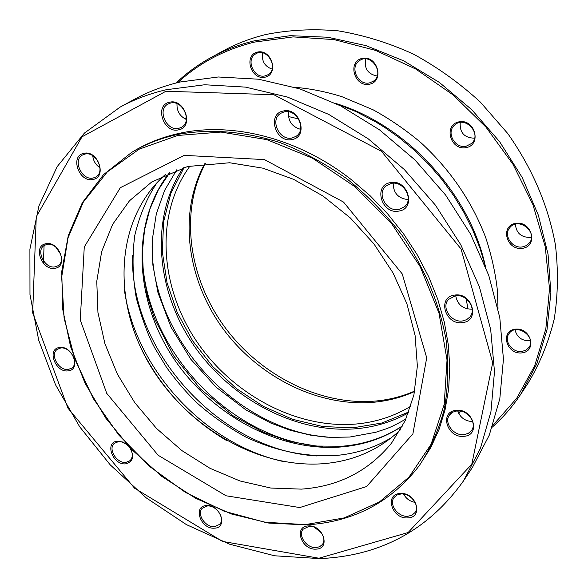 <?xml version="1.0" encoding="UTF-8"?>
<svg xmlns="http://www.w3.org/2000/svg" width="588" height="588" viewBox="0 0 588 588"><rect width="100%" height="100%" fill="white"/><g stroke="black" fill="none" stroke-linecap="round" stroke-linejoin="round"><path stroke-width="0.88" d="M520.792 394.188L528.149 383.053C539.806 363.656 548.494 342.356 554.197 319.152C558.034 295.125 558.424 270.267 555.366 244.579C548.104 205.33 532.243 168.33 507.782 133.564L480.286 102.025C459.632 83.092 437.281 67.083 413.246 54.008C388.624 42.821 363.649 35.111 338.335 30.87C313.213 28.658 289.031 29.878 265.783 34.523C250.495 38.279 236.236 43.762 223.006 50.987L211.29 57.374C224.631 50.098 239.022 44.57 254.464 40.792L290.215 35.677L327.825 37.242L366.081 45.658L403.691 60.836L439.324 82.386L471.694 109.64L499.609 141.657L522.085 177.297L538.388 215.259L548.045 254.2L550.882 292.75L547.016 329.662L536.8 363.788L520.792 394.188C512.582 406.551 503.085 417.531 492.288 427.123M369.558 84.209C354.513 87.612 346.979 61.718 362.142 58.381C377.364 54.824 384.817 81.122 369.558 84.209M466.049 147.647C450.276 150.726 443.139 124.854 459.044 121.834C475.008 118.607 482.042 144.883 466.049 147.647M522.431 248.334C506.511 250.811 499.741 225.733 515.786 223.33C531.897 220.713 538.564 246.174 522.431 248.334M521.806 352.903C506.364 354.733 499.8 330.919 515.36 329.162C530.979 327.215 537.447 351.374 521.806 352.903M265.085 77.182C251.069 80.512 243.256 55.375 257.382 52.104C271.56 48.62 279.307 74.147 265.085 77.182M492.898 425.337L516.705 398.26L534.668 365.787L545.84 328.861L549.508 288.701L545.238 246.762L532.948 204.697L512.957 164.25L485.975 127.14L453.113 94.947L415.753 69.031L375.511 50.377L334.087 39.594L293.169 36.904L254.31 42.115C224.462 49.583 198.994 63.056 177.899 82.54M369.668 82.842L373.373 81.21C385.184 73.581 370.866 52.273 359.511 60.623C349.154 66.812 357.989 86.01 369.668 82.842M466.122 146.236L471.517 143.516C482.469 134.064 465.035 114.998 454.649 125.068C445.741 132.182 454.855 148.926 466.122 146.236M522.482 246.901L526.26 245.63L529.237 243.131C538.557 232.532 518.579 216.399 509.928 227.512C502.946 234.884 512.06 248.937 522.482 246.901M521.857 351.47L525.929 350.176L528.943 347.427C536.962 336.887 516.352 322.547 509.083 333.558C503.365 340.57 512.221 352.962 521.857 351.47M265.239 75.852L267.907 74.772C279.476 68.487 266.952 46.753 255.795 53.824C245.292 59.145 253.891 79.071 265.239 75.852M176.069 82.996C186.536 73.052 198.274 64.511 211.29 57.374M377.165 76.036C367.86 74.125 364.031 68.421 365.662 58.94M474.567 138.195C464.38 137.915 459.595 132.682 460.22 122.502M531.456 237.162L530.141 237.442C521.1 237.383 516.183 232.966 515.404 224.182M530.45 340.606L529.296 340.797C521.622 340.753 516.867 337.108 515.044 329.861M272.097 69.127C264.563 66.341 261.44 60.939 262.74 52.92M59.586 347.515C46.379 348.728 55.382 373.012 68.149 370.852C81.453 369.859 72.493 345.222 59.586 347.515M127.53 445.094L122.627 442L117.519 441.198C104.142 441.897 112.764 465.468 125.714 463.836C133.432 461.558 134.667 455.994 129.441 447.152M206.476 505.584C192.474 505.952 200.743 529.457 214.341 528.171C228.431 528.024 220.221 504.188 206.476 505.584M308.362 525.929C293.361 526.194 301.365 550.324 315.962 549.119C331.059 549.082 323.135 524.606 308.362 525.929M390.55 182.611C372.865 185.095 381.538 214.686 398.767 211.085C416.561 208.916 408.013 178.803 390.55 182.611M169.55 102.246C154.027 105.098 163.537 133.777 178.59 129.83C194.231 127.273 184.794 98.108 169.55 102.246M456.288 410.365C439.008 411.357 446.924 438.339 463.778 436.311C481.16 435.598 473.369 408.182 456.288 410.365M83.893 153.343C69.546 155.776 79.093 182.927 92.977 179.45C107.435 177.289 97.939 149.705 83.893 153.343M454.715 295.095C436.847 296.844 445.043 325.421 462.469 322.584C480.447 321.136 472.385 292.082 454.715 295.095M46.018 243.719C32.487 245.549 41.829 271.105 54.912 268.282C68.546 266.702 59.248 240.757 46.018 243.719M283.335 111.014C266.555 113.918 275.735 143.538 292.052 139.518C308.95 136.93 299.865 106.788 283.335 111.014M400.281 493.516C384.082 493.979 391.946 519.336 407.734 517.888C424.022 517.675 416.267 491.935 400.281 493.516M318.946 558.225L222.507 541.408L134.571 488.216L67.907 408.087L32.663 312.816L36.272 216.722L82.004 136.806L165.948 91.243L273.868 94.727L381.465 151.278L461.065 248.996L492.707 362.715L471.796 464.204L408.109 532.544L318.946 558.225M319.703 558.6C380.414 556.005 428.351 530.104 463.506 480.888L480.389 448.475L490.929 411.74L494.493 371.697L490.686 329.567L479.382 286.76L460.794 244.784L435.443 205.175L404.199 169.41L368.191 138.797L328.758 114.417L287.378 97.042L245.549 87.12L204.705 84.76L166.161 89.751C149.58 93.617 134.211 99.416 120.062 107.141L84.444 133.064L57.183 166.617L38.933 205.947L29.907 249.18L29.973 294.507L38.72 340.239L55.544 384.802L79.667 426.763L110.206 464.836L146.147 497.808L186.381 524.592L229.658 544.209L274.611 555.785L319.703 558.6M288.605 111.793C287.848 120.922 291.824 126.758 300.541 129.316M393.174 183.213C393.328 193.099 398.326 198.56 408.153 199.589M455.707 295.735C457.457 304.635 462.903 309.119 472.054 309.2L472.157 309.192M457.648 410.865C460.286 417.73 465.292 421.295 472.656 421.545M70.685 352.455L72.155 354.329M314.462 527.296L321.511 532.956M177.017 103.701C176.672 111.007 179.774 116.27 186.322 119.482M92.764 155.746C93.272 160.877 95.682 164.883 99.997 167.756M215.855 508.965L217.81 510.774M55.875 247.166L60.851 254.531M403.603 494.082C406.117 498.683 409.946 501.446 415.077 502.373M120.062 107.141L134.468 99.284C148.499 91.625 163.721 85.863 180.126 82.004L218.244 76.984L258.595 79.211L299.873 88.891L340.665 105.906L379.495 129.83L414.922 159.907L445.638 195.084L470.532 234.061L488.753 275.404L499.785 317.608L503.438 359.18L499.815 398.745L489.312 435.083L472.554 467.195L463.506 480.888M43.372 263.299L44.137 244.292M292.207 137.967C279.579 141.216 269.495 119.989 280.601 113.374L284.232 111.852C296.742 108.479 306.987 129.478 296.198 136.247L292.207 137.967M398.877 209.475C386.617 212.18 376.298 193.628 385.875 186.006L391.351 183.39C403.471 180.582 413.952 198.854 404.72 206.609L398.877 209.475M462.558 320.945C451.187 322.893 440.949 307.34 448.446 299.454L455.45 295.764C466.681 293.706 477.066 309.031 469.871 316.998L466.666 319.659L462.558 320.945M463.858 434.672C453.377 436.009 443.492 422.324 449.585 414.878L452.745 412.151L457.001 410.909C467.364 409.476 477.375 422.993 471.517 430.497L468.276 433.393L463.858 434.672M68.377 369.426C58.844 371.16 49.532 354.476 57.22 349.375L60.535 348.045C70.009 346.222 79.417 362.855 71.861 368.014L68.377 369.426M316.094 547.575C306.774 548.428 297.557 535.374 303.136 529.2L309.134 526.333C318.387 525.393 327.707 538.365 322.275 544.591L319.637 546.722L316.094 547.575M178.796 128.338C166.632 131.646 156.775 109.691 167.962 104.054L170.52 103.062C182.596 99.629 192.585 121.429 181.648 127.206L178.796 128.338M128.794 446.461C132.969 451.944 133.432 456.655 130.176 460.588L125.92 462.396C116.762 463.653 107.619 448.695 114.315 443.367L118.408 441.647C121.87 441.456 125.126 442.845 128.184 445.8M93.213 178.002C82.011 180.92 72.302 160.12 82.526 154.982L84.892 154.085C96.028 151.05 105.847 171.755 95.815 176.995L93.213 178.002M214.502 526.679C205.41 527.642 196.311 513.905 202.294 508.223L207.307 505.989C216.34 504.945 225.542 518.631 219.677 524.356L214.502 526.679M55.147 266.856C44.916 269.179 35.383 250.414 44.306 245.402L47.003 244.358C57.19 241.925 66.819 260.631 58.05 265.717L55.147 266.856M407.829 516.293C398.047 517.264 388.55 504.291 394.092 497.499L397.018 495.015L401.009 493.964C410.711 492.898 420.317 505.761 414.952 512.596L411.953 515.213L407.829 516.293M165.654 174.276C116.461 217.325 111.544 296.822 147.412 360.642C183.162 424.624 255.706 468.533 322.687 463.748C353.079 461.374 379.003 450.055 400.457 429.799M408.844 411.945L381.987 422.985L352.866 427.836L322.665 426.52L292.508 419.273L263.49 406.484L236.611 388.712L212.768 366.625L192.768 341.003L177.326 312.72L167.036 282.725L162.354 252.068L163.589 221.86L170.88 193.254L184.154 167.426M190.056 165.919C155.401 213.282 159.304 284.313 195.091 339.055C230.93 393.828 295.845 429.152 355.953 424.036C375.916 422.235 394.21 416.289 410.843 406.19M305.363 524.614L344.193 517.918L379.363 502.005L408.947 477.177L431.1 444.227L444.197 404.522L447.034 360.01L438.993 313.125L420.192 266.68L391.571 223.594L354.836 186.624L312.316 158.084L266.739 139.613L220.956 132.065L177.657 135.475L139.165 149.176L107.303 171.902L83.349 202.037L68.046 237.743L61.674 277.095L64.114 318.218L74.919 359.319L93.418 398.745L118.725 434.966L149.793 466.593L185.418 492.391L224.249 511.251L264.784 522.232L305.363 524.614M177.804 134.431C210.195 128.537 244.248 131.256 279.962 142.583C303.312 151.704 325.723 163.846 347.177 179.017C367.728 195.731 386.125 214.62 402.376 235.685C425.05 268.973 439.64 303.871 446.138 340.371C448.784 364.156 448.203 386.955 444.381 408.763C438.802 429.688 430.438 448.651 419.295 465.645C390.969 502.461 353.168 522.21 305.907 524.893L268.767 523.07L231.532 514L195.503 498.22L161.832 476.427L131.602 449.423L105.759 418.112L85.179 383.501L70.589 346.685L62.622 308.876L61.762 271.362L68.289 235.516L82.283 202.786L103.539 174.636L131.528 152.476C145.464 144.082 160.884 138.07 177.804 134.431M419.295 465.645L430.923 447.343L439.126 429.262L445.079 409.726L448.666 388.977L449.769 367.257L448.321 344.855L444.308 322.077L437.729 299.241L428.659 276.676L417.186 254.722L403.478 233.708L387.712 213.959L370.124 195.753L350.977 179.377C298.285 138.187 232.627 121.635 179.715 133.256C162.825 136.894 147.419 142.906 133.498 151.292L131.528 152.476M301.438 489.128C338.629 486.467 368.691 471.091 391.623 442.985L405.154 420.736L413.923 394.857L417.362 366.067L415.077 335.351L406.933 303.893L393.063 272.972L373.939 243.895L350.301 217.913L323.128 196.105L293.588 179.333L262.946 168.183L229.621 162.751L187.557 166.522L151.77 181.964L129.478 200.787L112.624 224.373L101.658 251.62L96.77 281.358L97.939 312.441L104.936 343.73L117.394 374.159L134.799 402.706L156.533 428.461L181.861 450.577L209.967 468.291L239.941 480.962L270.789 488.04L301.438 489.128M408.513 412.82C392.416 421.78 374.916 427.094 356.027 428.755C295.176 433.812 229.577 398.583 192.585 343.62C155.673 288.671 150.065 216.972 183.258 167.683M327.384 437.207C236.207 429.718 151.888 337.96 152.101 246.482M322.283 446.498C228.504 440.111 140.87 344.744 142.421 250.753M402.567 425.962C384.148 438.119 363.568 445.123 340.842 446.99C277.249 451.878 208.593 413.401 171.299 354.814C134.042 296.286 131.212 221 169.653 172.497M317.028 455.965C220.647 450.731 129.625 351.675 132.543 255.199M282.468 461.345C204.124 443.734 135.203 368.735 124.266 289.186M414.628 391.52C401.92 397.267 388.455 400.825 374.24 402.207C318.005 407.41 257.382 376.599 221.801 327.031C186.322 277.433 178.179 211.658 204.991 163.383M299.762 507.554L226.02 495.772L158.113 455.237L106.744 393.357L80.269 319.982L84.268 246.967L120.319 187.697L184.184 155.364L264.453 159.598L343.524 202.066L402.251 273.935L426.712 357.791L412.886 433.87L366.611 486.541L299.762 507.554M335.733 103.437C406.837 125.171 469.738 193.621 485.394 266.298M288.429 116.52L298.572 118.938M466.21 298.822L467.93 309.067M451.459 411.828L446.233 420.743M405.926 419.046C387.139 429.615 386.353 428.542 375.842 432.254L349.75 437.046L330.059 437.369L310.119 435.083L290.237 430.269L270.737 423.029L246.063 410.005L216.156 387.213L190.769 359.202L171.064 327.222L157.988 292.728L152.88 265.056L152.417 238.971L156.334 213.826L164.625 190.35L176.826 169.734M402.677 425.756C384.648 437.568 364.464 444.388 342.12 446.233L316.094 446.049L289.788 441.397L263.916 432.496L233.238 415.885L200.471 388.991L173.717 355.946L154.548 318.718L147.492 296.536L143.398 274.052L142.392 251.693L144.545 229.908L149.874 209.137L158.348 189.828L169.866 172.402M157.275 182.302C147.066 197.619 139.569 215.326 134.777 235.428C132.05 255.905 132.565 276.823 136.32 298.182C142.274 319.578 148.441 336.204 154.813 348.045L166.558 367.419C175.437 379.782 185.286 391.336 196.113 402.089C209.732 414.489 226.204 426.094 245.512 436.891C274.75 450.665 304.356 456.913 334.322 455.634C355.306 453.973 374.453 447.924 391.755 437.472M226.409 440.441C188.388 417.825 159.708 386.617 140.378 346.824M335.88 103.51L356.188 111.683L375.923 122.025L385.493 127.971L399.37 137.798L414.65 150.499L428.887 164.464L441.941 179.561L453.671 195.628L463.961 212.496L472.723 229.989L479.867 247.938L485.335 266.151M460.794 411.115L458.949 413.526M294.86 87.318C310.589 88.619 326.347 91.772 342.142 96.77L373.064 109.772C389.844 119.004 405.727 129.911 420.721 142.494C450.202 169.616 471.863 201.302 485.703 237.552C491.605 255.64 495.5 273.222 497.375 290.303L498.007 308.391M458.831 413.702L460.536 411.071M186.418 117.578L184.544 118.629M458.317 412.688L459.279 410.902M186.403 118.6L185.374 119.07M205.484 163.332C179.7 210.805 188.109 276.411 223.977 326.009C259.889 375.585 320.805 406.19 376.313 400.972C389.851 399.649 402.655 396.334 414.724 391.035"/></g></svg>
